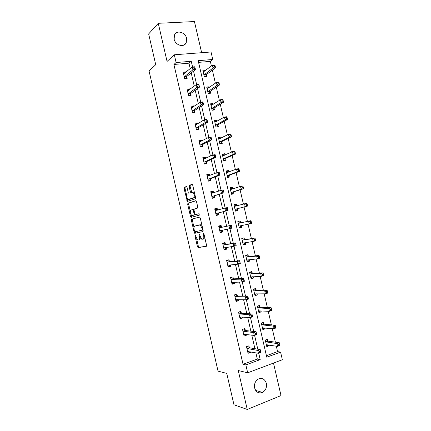 <?xml version="1.0" encoding="UTF-8"?>
<svg xmlns="http://www.w3.org/2000/svg" width="431" height="431" viewBox="0 0 431 431"><rect width="100%" height="100%" fill="white"/><g stroke="black" fill="none" stroke-linecap="round" stroke-linejoin="round"><path stroke-width="0.65" d="M195.081 234.997L194.936 235.773L197.441 246.651L198.12 247.609L206.314 246.311L206.541 245.18L203.955 233.952L203.459 233.279L203.637 235.536C204.019 237.6 203.782 238.812 202.936 239.183L201.756 239.232L199.316 234.168L199.057 234.943L199.386 236.371C199.763 238.402 199.542 239.598 198.718 239.959L197.581 240.008L195.081 234.997M174.146 39.189C175.315 45.384 184.085 47.879 186.23 42.712L186.618 38.402C185.475 32.206 176.591 29.647 174.48 34.997L174.146 39.189M254.64 387.992C256.084 392.253 258.713 393.724 262.511 392.404C265.695 390.454 266.978 387.442 266.358 383.38C264.866 379.027 262.172 377.594 258.277 379.07C255.238 381.063 254.026 384.032 254.64 387.992M187.059 187.372L186.391 186.51L184.252 187.345L184.069 188.525L187.334 201.439L195.378 198.826L195.588 197.624L192.722 185.19L192.037 184.306L189.349 185.357L189.15 186.564L190.362 191.817L190.858 192.684L192.872 192.269C194.489 194.262 194.753 196.11 193.664 197.824L188.024 199.531C186.451 197.597 186.181 195.776 187.221 194.079L188.067 193.772L188.255 192.587L187.059 187.372M190.222 68.653L188.961 63.185L173.909 64.467L176.101 62.533L174.318 54.785L211.023 51.979L212.758 59.478L198.185 60.69L266.773 357.197L280.581 352.105L282.348 359.74L247.674 372.804L245.853 364.917L260.205 359.621L258.719 353.194M247.674 372.804L238.268 370.531L247.238 409.45L233.963 404.768L226.744 373.402L218.038 371.134L149.061 70.991L155.726 64.688L148.652 33.936L158.269 23.301L167.056 61.439L174.318 54.785M173.909 64.467L243.046 364.297L245.853 364.917M191.574 219.163L191.38 220.3L194.155 232.374L194.828 233.3L202.926 231.592L203.146 230.44L200.275 217.984L199.575 217.046L191.574 219.163L192.522 218.953L192.323 220.09L194.009 227.417M190.497 216.464L187.722 204.407L187.911 203.243L195.803 200.668L196.498 201.579L197.727 206.902L197.511 208.092L194.236 209.067L194.036 210.242L194.834 213.722L195.518 214.638L199.068 213.706L199.289 215.166L191.165 217.369L190.497 216.464L191.445 216.26L191.138 214.924M201.643 52.695L194.429 21.55L158.269 23.301M247.238 409.45L281.012 395.577L273.491 363.074M243.046 364.297L257.318 359.055L255.879 352.849M254.92 348.684L251.785 335.124M250.869 331.148L247.696 317.415M246.818 313.628L243.612 299.728M242.777 296.124L239.528 282.063M238.736 278.636L235.45 264.408M234.701 261.17L231.377 246.78M230.666 243.714L227.304 229.163M226.641 226.286L223.263 211.659M222.59 208.749L219.244 194.257M218.528 191.175L215.225 176.877M214.471 173.618L211.212 159.513M210.42 156.076L207.209 142.165M206.374 138.556L203.2 124.839M202.328 121.052L199.203 107.524M198.287 103.569L195.205 90.23M194.252 86.098L191.213 72.958M249.301 347.618L248.892 345.824L246.51 346.664L248.046 353.318L250.422 352.466L250.282 351.852M245.32 330.367L244.905 328.573L242.518 329.376L244.054 336.024L246.44 335.21L246.257 334.418M241.344 313.132L240.929 311.344L238.532 312.103L240.067 318.746L242.459 317.97L242.238 317.006M237.368 295.914L236.953 294.131L234.55 294.852L236.08 301.484L238.483 300.746L238.219 299.61M233.397 278.717L232.982 276.934L230.574 277.618L232.104 284.244L234.512 283.544L234.205 282.23M229.427 261.531L229.017 259.753L226.598 260.399L228.128 267.015L230.542 266.358L230.197 264.866M225.467 244.366L225.052 242.588L222.628 243.197L224.152 249.808L226.577 249.188L226.194 247.523M221.507 227.223L221.098 225.44L218.662 226.011L220.187 232.621L222.617 232.034L222.207 230.256M217.553 210.091L217.143 208.313L214.703 208.846L216.222 215.446L218.662 214.902L218.253 213.124M213.566 192.829L213.189 191.202L210.743 191.698L212.262 198.292L214.708 197.781L214.299 196.008M209.579 175.557L209.245 174.108L206.788 174.566L208.308 181.155L210.759 180.681L210.35 178.908M205.592 158.301L205.301 157.029L202.839 157.45L204.359 164.033L206.815 163.597L206.406 161.824M201.616 141.066L201.363 139.973L198.89 140.355L200.41 146.928L202.877 146.529L202.468 144.762M197.64 123.848L197.425 122.927L194.947 123.271L196.466 129.839L198.939 129.483L198.529 127.716M193.67 106.646L193.497 105.902L191.008 106.209L192.528 112.771L195.006 112.448L194.602 110.681M189.699 89.459L189.57 88.894L187.076 89.163L188.589 95.714L191.078 95.434L190.674 93.667M185.739 72.295L185.648 71.902L183.148 72.133L184.657 78.679L187.156 78.437L186.747 76.675M266.428 355.71L277.575 351.615L276.319 346.174M275.387 342.171L272.268 328.702M271.379 324.866L268.227 311.252M267.376 307.583L264.187 293.813M263.373 290.311L260.152 276.395M259.376 273.06L256.116 258.993M255.384 255.825L252.092 241.608M251.397 238.612L248.067 224.244M247.41 221.41L244.07 206.982M243.407 204.116L240.094 189.812M239.394 186.79L236.118 172.664M235.38 169.48L232.147 155.532M231.377 152.186L228.182 138.416M227.374 134.914L224.222 121.316M223.377 117.658L220.263 104.232M219.379 100.418L216.308 87.17M215.392 83.194L212.359 70.118M211.405 65.986L210.333 61.374L198.572 62.371M267.969 341.007L267.565 339.251L265.264 340.059L266.778 346.594L269.073 345.77L268.912 345.069M264.047 324.058L263.643 322.302L261.337 323.072L262.845 329.602L265.146 328.815L264.952 327.959M260.13 307.125L259.721 305.369L257.409 306.107L258.918 312.631L261.229 311.882L260.992 310.864M256.213 290.214L255.804 288.458L253.487 289.158L254.996 295.671L257.312 294.96L257.038 293.78M252.302 273.313L251.893 271.562L249.565 272.22L251.074 278.733L253.401 278.06L253.089 276.718M248.391 256.429L247.987 254.678L245.654 255.303L247.157 261.811L249.49 261.17L249.145 259.672M244.49 239.566L244.086 237.815L241.743 238.402L243.246 244.905L245.584 244.302L245.201 242.648M240.59 222.719L240.186 220.968L237.837 221.518L239.34 228.01L241.683 227.449L241.279 225.699M236.694 205.883L236.29 204.138L233.931 204.655L235.434 211.136L237.788 210.608L237.384 208.863M232.772 188.945L232.395 187.323L230.035 187.803L231.533 194.284L233.893 193.788L233.489 192.048M228.845 171.985L228.511 170.531L226.135 170.967L227.633 177.443L230.003 176.985L229.599 175.245M224.923 155.047L224.626 153.748L222.245 154.153L223.743 160.618L226.119 160.203L225.715 158.457M221.006 138.119L220.742 136.983L218.361 137.354L219.853 143.814L222.234 143.431L221.836 141.691M217.095 121.213L216.868 120.238L214.476 120.567L215.969 127.021L218.361 126.676L217.957 124.936M213.183 104.324L212.995 103.505L210.597 103.801L212.084 110.25L214.482 109.937L214.083 108.203M209.277 87.45L209.127 86.793L206.718 87.051L208.211 93.489L210.614 93.215L210.215 91.485M205.377 70.592L205.264 70.091L202.845 70.312L204.337 76.75L206.745 76.513L206.347 74.778M210.333 61.374L212.758 59.478M277.575 351.615L280.581 352.105M192.565 66.967L191.251 61.272L176.101 62.533M257.786 349.164L254.592 335.345M253.703 331.477L250.47 317.507M249.619 313.806L246.354 299.696M245.535 296.151L242.244 281.901M241.462 278.518L238.133 264.122M237.389 260.906L234.028 246.36M233.322 243.31L229.928 228.624M229.26 225.731L225.855 210.98M225.176 208.06L221.798 193.438M221.087 190.362L217.747 175.907M216.998 172.68L213.701 158.398M212.919 155.015L209.655 140.905M208.841 137.365L205.619 123.433M204.763 119.743L201.584 105.978M200.695 102.131L197.554 88.538M196.628 84.541L193.53 71.12M257.318 359.055L260.205 359.621M188.961 63.185L191.251 61.272M269.073 345.77L266.498 345.382M250.422 352.466L247.75 351.987L248.795 351.588M246.44 335.21L243.784 334.865M265.146 328.815L262.603 328.551M242.459 317.97L239.841 317.766M261.229 311.882L258.713 311.737M238.483 300.746L235.897 300.682M257.312 294.96L254.823 294.939M234.512 283.544L231.959 283.614M253.401 278.06L250.939 278.162M230.542 266.358L228.021 266.563M249.49 261.17L247.06 261.396M226.577 249.188L224.093 249.533M245.584 244.302L243.186 244.652M222.617 232.034L220.166 232.514M241.683 227.449L239.313 227.918M217.143 208.313L214.73 208.987M236.29 204.138L233.963 204.779M213.189 191.202L210.813 192.01M232.395 187.323L230.1 188.088M209.245 174.108L206.902 175.051M228.511 170.531L226.237 171.409M205.301 157.029L202.99 158.107M224.626 153.748L222.385 154.751M201.363 139.973L199.084 141.185M220.742 136.983L218.533 138.109M197.425 122.927L195.178 124.273M216.868 120.238L214.686 121.483M193.497 105.902L191.283 107.384M212.995 103.505L210.84 104.868M189.57 88.894L187.42 90.483M209.127 86.793L207.004 88.274M185.648 71.902L183.628 73.545M205.264 70.091L203.168 71.697L204.003 71.638M198.783 239.943L199.666 239.728L200.534 237.74M203.006 239.162L203.895 238.946L204.763 237.459M196.703 239.13L198.384 246.419L198.923 247.351L206.481 246.198M199.704 217.052L192.522 218.953M195.006 231.759L195.771 233.079L203.017 231.549M194.505 231.113L194.979 231.765L202.08 230.229L202.231 229.421L201.88 227.891L200.167 224.944L194.812 226.011C194.004 226.415 193.788 227.616 194.165 229.626L194.505 231.113M202.08 230.229L203.044 230.003M202.042 225.65L201.126 224.723L199.639 224.869M190.276 211.185L188.67 204.208L187.722 204.407M196.024 200.711L188.864 203.049L188.67 204.208M195.518 214.638L199.079 213.711M190.917 210.059C189.861 211.723 190.141 213.539 191.752 215.511L194.015 215.058L194.214 213.9L192.905 209.536L190.917 210.059M193.083 215.365L192.183 215.565M195.205 214.503L193.136 215.355M193.998 209.434L192.77 209.509M193.018 209.514L193.697 209.31M191.445 216.26L191.973 217.154M189.311 199.408L188.482 199.58M195.308 196.401L194.629 197.624L189.435 199.381M194.435 192.63L193.341 192.027M192.323 184.387L190.313 185.168L190.114 186.381L191.747 192.447M187.48 199.036L188.228 201.212M186.666 186.591L185.206 187.156L185.018 188.342L186.596 195.189M266.477 345.29L267.5 344.859M266.369 344.832L277.575 346.362L276.923 343.55L279.266 342.71L268.227 341.174L266.256 339.709M278.631 344.256L278.889 345.382L279.827 345.042L279.568 343.916L278.631 344.256L276.923 343.55L265.674 341.821M279.827 345.042L279.918 345.511L277.575 346.362L278.889 345.382M279.266 342.71L279.568 343.916M247.636 346.265L249.63 347.812L260.2 349.563L260.857 352.418L258.428 353.301L247.631 351.524M259.742 352.31L258.428 353.301L257.765 350.435L260.2 349.563L260.448 350.812L259.473 351.168L259.742 352.31L260.712 351.96L260.448 350.812M246.925 348.458L257.765 350.435L259.473 351.168M260.857 352.418L260.712 351.96M262.565 328.4L263.767 327.84M262.436 327.84L273.507 328.831L272.861 326.025L275.215 325.216L264.381 324.231L262.258 322.765M274.558 326.698L274.822 327.824L275.765 327.501L275.501 326.375L274.558 326.698L272.861 326.025L261.741 324.834M275.765 327.501L275.862 328.018L273.507 328.831L274.822 327.824M275.215 325.216L275.501 326.375M258.665 311.527L260.028 310.81M257.415 306.123L258.217 305.848M258.508 310.87L269.45 311.317L268.799 308.51L271.164 307.745L260.459 307.281L258.271 305.854M270.496 309.156L270.754 310.282L271.702 309.975L271.438 308.849L270.496 309.156L268.799 308.51L257.813 307.863M271.702 309.975L271.81 310.546L269.45 311.317L270.754 310.282M271.164 307.745L271.438 308.849M245.007 334.262L243.768 334.801M243.58 329.02L245.643 330.545L256.079 331.751L256.741 334.601L254.301 335.442L243.639 334.23M255.605 334.429L254.301 335.442L253.638 332.581L256.079 331.751L256.321 332.947L255.341 333.282L255.605 334.429L256.585 334.095L256.321 332.947M242.933 331.17L253.638 332.581L255.341 333.282M256.741 334.601L256.585 334.095M239.491 311.802L238.537 312.125M241.22 316.93L239.808 317.625M239.539 311.807L241.662 313.294L251.968 313.957L252.625 316.807L250.179 317.604L239.652 316.952M251.478 316.564L250.179 317.604L249.517 314.749L251.968 313.957L252.194 315.099L251.214 315.417L251.478 316.564L252.458 316.246L252.194 315.099M238.946 313.897L249.517 314.749L251.214 315.417M252.625 316.807L252.458 316.246M254.764 294.675L256.294 293.78M253.514 289.276L253.94 289.018M254.586 293.915L265.399 293.818L264.747 291.017L267.118 290.289L256.537 290.354L254.376 289.012M266.433 291.636L266.692 292.762L267.64 292.466L267.382 291.345L266.433 291.636L264.747 291.017L253.891 290.914M267.64 292.466L267.764 293.085L265.399 293.818L266.692 292.762M267.118 290.289L267.382 291.345M250.864 277.833L252.561 276.745M249.619 272.44L250.481 272.193L249.576 272.247M250.67 276.977L261.348 276.341L260.696 273.54L263.077 272.855L252.625 273.437L250.481 272.193M262.377 274.132L262.635 275.253L263.589 274.978L263.33 273.857L262.377 274.132L260.696 273.54L249.975 273.976M263.589 274.978L263.724 275.646L261.348 276.341L262.635 275.253M263.077 272.855L263.33 273.857M246.974 261.008L247.841 260.777L248.822 259.704M245.724 255.621L246.597 255.389L245.697 255.491M246.753 260.055L257.302 258.88L256.655 256.084L259.036 255.438L248.714 256.542L246.597 255.389M258.325 256.644L258.584 257.765L259.537 257.506L259.279 256.386L258.325 256.644L256.655 256.084L246.058 257.059M259.537 257.506L259.683 258.228L257.302 258.88L258.584 257.765M259.036 255.438L259.279 256.386M235.17 294.664L234.577 294.971M237.433 299.593L235.849 300.466M235.585 294.669L237.68 296.065L247.857 296.183L248.515 299.028L246.063 299.787L235.671 299.696M247.351 298.715L246.063 299.787L245.401 296.932L247.857 296.183L248.073 297.271L247.087 297.573L247.351 298.715L248.337 298.414L248.073 297.271M234.965 296.641L245.401 296.932L247.087 297.573M248.515 299.028L248.337 298.414M230.639 277.596L231.636 277.553L230.623 277.839M233.64 282.246L232.902 283.038L231.889 283.329M231.636 277.553L233.704 278.846L243.752 278.426L244.409 281.265L241.947 281.987L231.689 282.456M243.229 280.888L241.947 281.987L241.29 279.132L243.752 278.426L243.951 279.46L242.965 279.746L243.229 280.888L244.215 280.603L243.951 279.46M230.984 279.401L241.29 279.132L242.965 279.746M244.409 281.265L244.215 280.603M226.636 260.556L227.687 260.448L226.674 260.723M229.847 264.898L228.953 265.927L227.94 266.207M227.687 260.448L229.734 261.649L239.652 260.685L240.309 263.524L237.837 264.203L227.713 265.232M239.113 263.077L237.837 264.203L237.179 261.353L239.652 260.685L239.841 261.671L238.849 261.94L239.113 263.077L240.105 262.808L239.841 261.671M227.013 262.183L237.179 261.353L238.849 261.94M240.309 263.524L240.105 262.808M222.703 243.531L223.743 243.364L222.725 243.623M226.054 247.545L225.009 248.838L223.991 249.102M223.743 243.364L225.769 244.469L235.558 242.965L236.21 245.805L223.743 248.024M235.003 245.287L233.731 246.44L233.074 243.596L235.558 242.965L235.73 243.898L234.739 244.151L235.003 245.287L235.994 245.034L235.73 243.898M223.042 244.98L233.074 243.596L234.739 244.151M236.21 245.805L235.994 245.034M218.781 226.523L219.805 226.297L218.786 226.539M222.261 230.181L221.065 231.765L220.047 232.013M219.805 226.297L221.809 227.309L231.463 225.262L232.12 228.096L219.778 230.838M230.892 227.514L229.631 228.694L228.974 225.849L231.463 225.262L231.625 226.14L230.628 226.377L230.892 227.514L231.889 227.277L231.625 226.14M219.072 227.794L228.974 225.849L230.628 226.377M232.12 228.096L231.889 227.277M217.585 210.107L215.866 209.25L214.843 209.471M216.114 214.972L217.127 214.713L216.109 214.94M226.787 209.762L227.789 209.541L227.525 208.405L226.528 208.626L226.787 209.762L225.532 210.964L224.88 208.125L227.374 207.58L228.031 210.414L215.812 213.668M215.112 210.624L224.88 208.125L226.528 208.626M227.789 209.541L228.031 210.414L218.485 212.909L217.127 214.713M227.525 208.405L227.374 207.58M213.393 192.883L211.933 192.215L210.91 192.425M212.197 197.991L213.194 197.673L212.171 197.888M222.687 192.027L223.694 191.822L223.43 190.685L222.428 190.89L222.687 192.027L221.442 193.255L220.785 190.421L223.29 189.915L223.948 192.743L211.853 196.509M211.152 193.476L220.785 190.421L222.428 190.89M223.694 191.822L223.948 192.743L214.525 195.776L213.194 197.673M223.43 190.685L223.29 189.915M209.213 175.703L208.006 175.201L206.977 175.395M208.281 181.025L209.267 180.654L208.238 180.848M218.592 174.313L219.6 174.119L219.336 172.987L218.334 173.176L218.592 174.313L217.353 175.568L216.696 172.734L219.212 172.265L219.864 175.094L217.353 175.568L207.898 179.377M207.198 176.344L216.696 172.734L218.334 173.176M219.6 174.119L219.864 175.094L210.576 178.666L209.267 180.654M219.336 172.987L219.212 172.265M205.043 158.554L203.049 158.376M204.558 163.995L205.339 163.651L204.31 163.828M214.503 156.609L215.511 156.437L215.252 155.305L214.239 155.478L214.503 156.609L213.27 157.897L212.612 155.063L215.134 154.637L215.791 157.46L213.27 157.897L203.949 162.255M203.249 159.228L212.612 155.063L214.239 155.478M215.511 156.437L215.791 157.46L206.627 161.571L205.339 163.651M215.252 155.305L215.134 154.637M200.884 141.454L199.127 141.379M201.121 146.815L200.388 146.826M210.414 138.933L211.427 138.777L211.168 137.645L210.156 137.796L210.414 138.933L209.191 140.242L208.534 137.414L211.066 137.026L211.718 139.849L209.191 140.242L200 145.155M199.3 142.128L208.534 137.414L210.156 137.796M211.427 138.777L211.718 139.849L202.683 144.487L201.422 146.659M211.168 137.645L211.066 137.026M196.73 124.387L195.211 124.397M206.336 121.267L207.349 121.127L207.09 119.996L206.072 120.136L206.336 121.267L205.113 122.603L204.461 119.78L206.999 119.435L207.65 122.253L205.113 122.603L196.057 128.066M195.356 125.044L204.461 119.78L206.072 120.136M207.349 121.127L207.65 122.253L198.745 127.425L197.506 129.688M207.09 119.996L206.999 119.435M192.587 107.367L191.294 107.438M202.252 103.623L203.276 103.499L203.012 102.373L201.994 102.497L202.252 103.623L201.04 104.986L200.388 102.169L202.936 101.861L203.583 104.674L201.04 104.986L192.118 110.999M191.418 107.976L200.388 102.169L201.994 102.497M203.276 103.499L203.583 104.674L194.812 110.384L193.643 112.626M203.012 102.373L202.936 101.861M243.084 244.205L243.951 243.984L245.083 242.664M241.839 238.822L242.707 238.602L241.823 238.747M242.842 243.149L253.261 241.435L252.609 238.639L255.007 238.036L244.803 239.663L242.707 238.602M254.274 239.178L254.532 240.299L255.491 240.051L255.233 238.936L254.274 239.178L252.609 238.639L242.147 240.159M255.491 240.051L255.653 240.821L253.261 241.435L254.532 240.299M255.007 238.036L255.233 238.936M239.2 227.417L240.072 227.207L241.344 225.618L239.178 226.059L249.22 224.007L248.574 221.216L238.241 223.274M237.955 222.035L238.828 221.83L237.95 222.024M250.233 221.728L250.492 222.849L251.451 222.617L251.192 221.502L250.233 221.728L248.574 221.216L250.977 220.65L240.902 222.8L238.828 221.83M251.451 222.617L251.623 223.436L249.22 224.007L250.492 222.849M250.977 220.65L251.192 221.502M235.326 210.667L236.193 210.447L237.626 208.652L247.593 206.066L245.185 206.6L244.544 203.815L234.335 206.401M235.315 210.64L236.193 210.447M234.076 205.269L234.949 205.075L236.743 205.91M235.03 209.391L245.185 206.6L246.451 205.415L247.416 205.199L247.157 204.084L246.193 204.294L246.451 205.415M246.193 204.294L244.544 203.815L246.952 203.287L247.157 204.084M247.416 205.199L247.593 206.066M231.458 193.972L232.32 193.702L233.731 191.817L243.574 188.713L241.155 189.209L240.514 186.424L230.44 189.548M231.442 193.885L232.32 193.702M230.197 188.519L231.075 188.342L232.621 188.993M231.129 192.533L241.155 189.209L242.416 187.997L243.38 187.797L243.122 186.682L242.157 186.882L242.416 187.997M242.157 186.882L240.514 186.424L242.928 185.939L243.122 186.682M243.38 187.797L243.574 188.713M227.6 177.286L228.446 176.974L229.836 175.002L239.555 171.382L237.131 171.84L236.49 169.054L226.539 172.718M227.568 177.146L228.446 176.974M226.323 171.78L227.207 171.619L228.505 172.114M227.229 175.697L237.131 171.84L238.381 170.601L239.35 170.417L239.092 169.302L238.122 169.485L238.381 170.601M238.122 169.485L236.49 169.054L238.914 168.607L239.092 169.302M239.35 170.417L239.555 171.382M223.759 160.618L224.578 160.267L225.946 158.204L235.541 154.066L233.112 154.481L232.465 151.707L222.649 155.898M223.694 160.418L224.578 160.267M222.455 155.063L224.406 155.273M223.339 158.872L233.112 154.481L234.351 153.22L235.326 153.053L235.067 151.938L234.098 152.105L234.351 153.22M234.098 152.105L232.465 151.707L234.9 151.292L235.067 151.938M235.326 153.053L235.541 154.066M220.403 143.722L222.062 141.422L231.533 136.767L229.093 137.144L228.452 134.37L218.759 139.094M219.832 143.712L220.715 143.571M218.592 138.362L220.311 138.475M219.449 142.068L229.093 137.144L230.326 135.857L231.307 135.706L231.048 134.591L230.073 134.741L230.326 135.857M230.073 134.741L228.452 134.37L230.892 133.998L231.048 134.591M231.307 135.706L231.533 136.767M214.73 121.677L216.222 121.704M216.858 126.892L218.183 124.656L227.525 119.489L225.079 119.829L224.438 117.054L214.875 122.307M215.565 125.281L225.079 119.829L226.307 118.509L227.288 118.374L227.029 117.264L226.054 117.399L226.307 118.509M226.054 117.399L224.438 117.054L226.884 116.72L227.029 117.264M227.288 118.374L227.525 119.489M210.872 105.008L212.149 104.975M213.059 110.12L214.304 107.906L223.527 102.222L221.071 102.524L220.43 99.755L210.996 105.541M211.686 108.51L221.071 102.524L222.294 101.183L223.274 101.064L223.021 99.954L222.035 100.073L222.294 101.183M222.035 100.073L220.43 99.755L222.886 99.459L223.021 99.954M223.274 101.064L223.527 102.222M207.02 88.355L208.081 88.285M209.256 93.371L210.43 91.173L219.53 84.977L217.068 85.241L216.427 82.472L207.122 88.786M207.807 91.755L217.068 85.241L218.28 83.873L219.266 83.77L219.013 82.66L218.027 82.763L218.28 83.873M218.027 82.763L216.427 82.472L218.889 82.213L219.013 82.66M219.266 83.77L219.53 84.977M188.455 90.381L187.383 90.488M198.179 86.001L199.203 85.893L198.944 84.762L197.921 84.869L198.179 86.001L196.972 87.391L196.32 84.573L198.874 84.304L199.526 87.116L196.972 87.391L188.18 93.947M187.485 90.93L196.32 84.573L197.921 84.869M199.203 85.893L199.526 87.116L190.879 93.355L189.78 95.58M198.944 84.762L198.874 84.304M205.452 76.637L206.562 74.455L215.532 67.748L213.065 67.974L212.424 65.21L203.249 72.052M203.933 75.016L213.065 67.974L214.272 66.579L215.263 66.493L215.004 65.383L214.018 65.474L214.272 66.579M214.018 65.474L212.424 65.21L214.897 64.989L215.004 65.383M215.263 66.493L215.532 67.748M184.274 73.486L183.477 73.561M194.112 68.394L195.135 68.303L194.877 67.171L193.848 67.263L194.112 68.394L192.91 69.811L192.258 66.994L194.823 66.767L195.469 69.574L192.91 69.811L184.247 76.912M183.552 73.9L192.258 66.994L193.848 67.263M195.135 68.303L195.469 69.574L186.952 76.341L185.917 78.555M194.877 67.171L194.823 66.767M195.545 235.628L194.936 235.773M203.949 233.931L203.303 234.087M199.688 234.793L199.057 234.943M200.016 236.22L199.386 236.371M204.283 235.38L203.637 235.536M199.063 247.372L198.12 247.609M198.384 246.419L197.441 246.651M195.771 233.079L194.828 233.3M195.098 232.147L194.155 232.374M192.323 220.09L191.38 220.3M202.877 229.27L202.231 229.421M202.522 227.74L201.88 227.891M188.864 203.049L187.911 203.243M194.968 214.848L194.015 215.058M194.844 213.76L194.214 213.9M194.047 210.285L193.417 210.425M194.629 197.624L193.664 197.824M191.326 191.628L190.362 191.817M190.114 186.381L189.15 186.564M190.313 185.168L189.349 185.357M187.792 200.383L186.838 200.577M185.018 188.342L184.069 188.525M185.206 187.156L184.252 187.345M268.308 341.19L266.008 342.009M268.071 341.083L265.771 341.896M247.022 348.539L249.398 347.693M247.249 348.652L249.63 347.812M264.381 324.231L262.075 325.006M264.149 324.128L261.843 324.909M260.459 307.281L258.142 308.02M260.227 307.195L257.916 307.933M243.03 331.245L245.417 330.437M243.256 331.347L245.643 330.545M239.043 313.967L241.435 313.202M239.264 314.059L241.662 313.294M256.537 290.354L254.215 291.054M256.31 290.273L253.988 290.979M251.063 276.815L250.734 276.907M252.625 273.437L250.292 274.105M252.399 273.373L250.072 274.035M247.275 259.855L246.818 259.985M248.714 256.542L246.376 257.172M248.488 256.488L246.155 257.113M235.057 296.706L237.459 295.978M235.278 296.792L237.68 296.065M231.081 279.466L233.489 278.776M231.296 279.536L233.704 278.846M231.754 282.386L232.067 282.294M227.105 262.242L229.518 261.59M227.315 262.301L229.734 261.649M227.778 265.162L228.214 265.038M223.129 245.034L225.558 244.42M223.344 245.083L225.769 244.469M223.802 247.949L224.546 247.76M219.163 227.843L221.599 227.272M219.374 227.886L221.809 227.309M219.837 230.757L222.11 230.213M216.044 213.453L218.485 212.909M215.872 213.582L218.312 213.038M211.238 193.514L211.901 193.384M212.079 196.283L214.525 195.776M211.912 196.423L214.358 195.916M207.284 176.376L207.699 176.301M208.119 179.134L210.576 178.666M207.957 179.28L210.409 178.817M203.335 159.26L203.637 159.206M204.165 161.997L206.627 161.571M204.003 162.158L206.465 161.727M200.216 144.881L202.683 144.487M200.054 145.053L202.522 144.66M196.267 127.781L198.745 127.425M196.11 127.964L198.589 127.608M192.323 110.697L194.812 110.384M192.172 110.891L194.656 110.573M243.677 242.874L242.906 243.073M244.803 239.663L242.459 240.256M244.582 239.614L242.244 240.207M240.902 222.8L238.553 223.355M240.681 222.762L238.332 223.317M237.449 208.782L235.089 209.304M237.626 208.652L235.272 209.175M233.554 191.957L231.188 192.447M233.731 191.817L231.366 192.307M231.215 189.451L230.526 189.592M229.664 175.153L227.293 175.606M229.836 175.002L227.466 175.455M227.067 172.669L226.631 172.75M225.774 158.366L223.398 158.78M225.946 158.204L223.57 158.619M223.053 155.871L222.741 155.925M221.895 141.589L219.508 141.966M222.062 141.422L219.681 141.799M218.016 124.834L215.624 125.179M218.183 124.656L215.791 124.995M214.142 108.095L211.74 108.402M214.304 107.906L211.907 108.208M210.269 91.372L207.861 91.641M210.43 91.173L208.022 91.442M188.385 93.629L190.879 93.355M188.234 93.834L190.723 93.554M206.401 74.665L203.987 74.897M206.562 74.455L204.149 74.687M184.452 76.583L186.952 76.341M184.301 76.799L186.801 76.556M186.23 42.712L183.487 45.233M262.511 392.404L255.68 390.438M198.923 247.351L197.98 247.583M195.626 233.058L194.677 233.279M201.126 224.723L200.167 224.944M193.864 209.331L192.905 209.536M191.951 217.143L191.003 217.353M193.842 192.075L192.872 192.269M191.369 192.582L190.858 192.684M187.911 201.32L187.334 201.439M268.227 341.174L265.932 341.988M247.173 348.631L249.554 347.79M264.284 324.209L261.978 324.985M260.346 307.26L258.029 307.998M243.165 331.326L245.551 330.518M239.157 314.032L241.549 313.267M256.407 290.327L254.085 291.027M252.474 273.41L250.147 274.078M248.547 256.515L246.214 257.145M235.154 296.76L237.556 296.032M231.156 279.509L233.564 278.819M227.159 262.274L229.578 261.622M223.172 245.056L225.596 244.442M219.19 227.859L221.62 227.282M244.625 239.636L242.287 240.229M240.708 222.779L238.359 223.328"/></g></svg>
